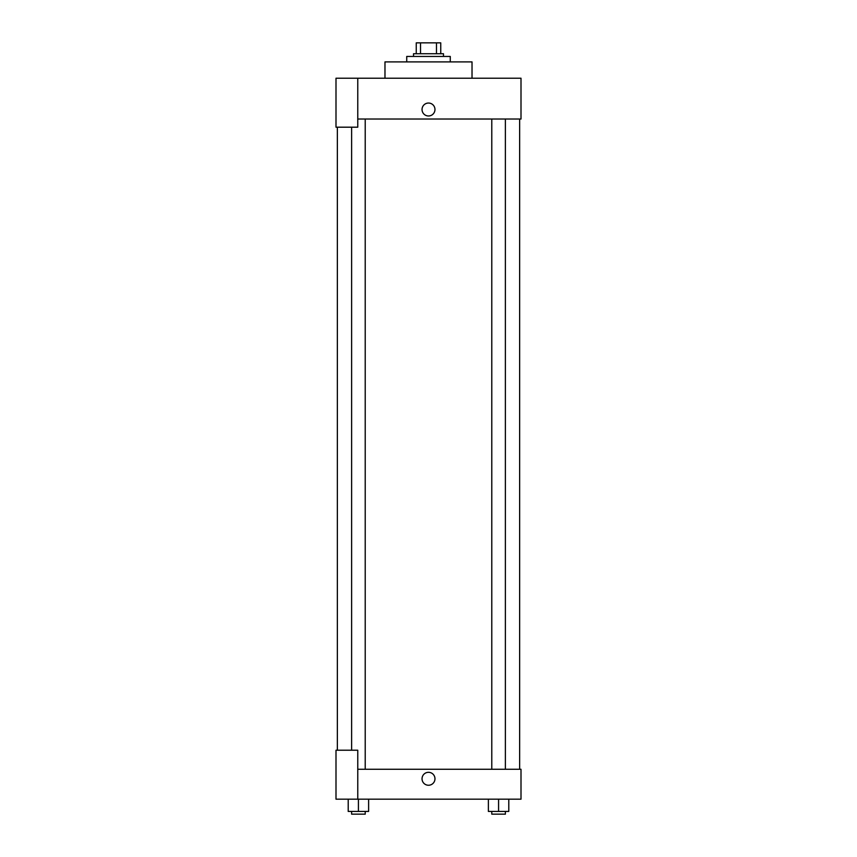 <?xml version="1.0" encoding="UTF-8"?>
<svg xmlns="http://www.w3.org/2000/svg" width="857" height="857" viewBox="0 0 857 857"><rect width="100%" height="100%" fill="white"/><g stroke="black" fill="none" stroke-linecap="round" stroke-linejoin="round"><path stroke-width="1.29" d="M420.519 53.734L420.519 42.85L416.256 42.85L416.256 53.734L416.256 42.85M420.519 42.85L440.744 42.85L440.744 53.734M436.481 53.734L436.481 42.85M413.535 56.455L413.535 53.734L443.465 53.734L443.465 56.455M450.268 61.897L450.268 56.455L406.732 56.455L406.732 61.897M472.025 78.223L472.025 61.897L384.975 61.897L384.975 78.223M357.765 78.223L335.998 78.223L335.998 127.19L357.765 127.19L357.765 78.223L521.002 78.223L521.002 119.027L357.765 119.027M422.04 109.503A6.46 6.46 0 0 1 431.735 103.911A6.46 6.46 0 0 1 431.735 115.106A6.46 6.46 0 0 1 422.04 109.503M337.358 750.218L337.358 127.19M491.779 119.027L491.779 769.265M351.616 750.218L351.616 127.19M357.765 769.265L521.002 769.265L521.002 799.185L335.998 799.185L335.998 750.218L357.765 750.218L357.765 799.185M422.04 778.777A6.46 6.46 0 0 1 431.735 773.185A6.46 6.46 0 0 1 431.735 784.38A6.46 6.46 0 0 1 422.04 778.777M488.383 799.185L488.383 811.429L508.79 811.429L508.79 799.185L508.79 811.429M498.581 811.429L498.581 799.185M505.384 811.429L505.384 814.15L491.779 814.15L491.779 811.429M348.21 799.185L348.21 811.429L368.617 811.429L368.617 799.185L368.617 811.429M358.419 811.429L358.419 799.185M365.221 811.429L365.221 814.15L351.616 814.15L351.616 811.429M519.642 769.265L519.642 119.027M505.384 119.027L505.384 769.265M365.221 769.265L365.221 119.027"/></g></svg>
